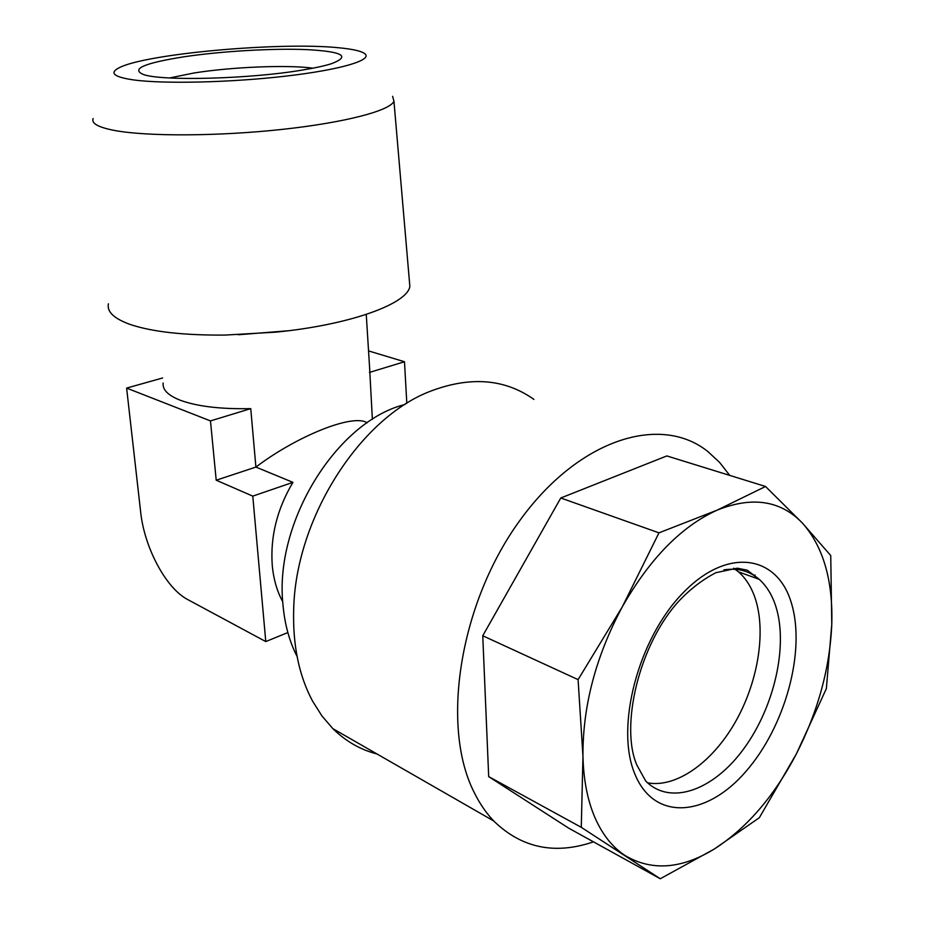 <?xml version="1.0" encoding="UTF-8"?>
<svg xmlns="http://www.w3.org/2000/svg" width="925" height="925" viewBox="0 0 925 925"><rect width="100%" height="100%" fill="white"/><g stroke="black" fill="none" stroke-linecap="round" stroke-linejoin="round"><path stroke-width="1.39" d="M625.173 855.59C612.547 847.346 602.464 834.708 594.96 817.642C587.548 800.426 583.548 779.995 582.958 756.338L581.282 827.332L660.277 878.75L714.285 849.034L759.356 817.677L796.309 754.025L826.372 688.582L831.783 624.236L830.743 555.555L802.472 523.134L765.542 486.481L717.187 510.126L658.97 532.846L622.259 606.916L578.09 679.632L582.958 756.338C582.611 706.411 595.712 656.611 622.259 606.916C649.87 558.538 681.517 526.279 717.187 510.126C752.256 496.089 780.688 500.425 802.472 523.134C823.273 546.71 833.055 580.414 831.783 624.236C829.875 668.116 818.047 711.383 796.309 754.025C774.063 796.448 746.718 828.118 714.285 849.034C681.436 869.095 651.732 871.281 625.173 855.59M593.492 841.854C554.827 855.024 521.573 848.063 493.73 820.984C486.041 812.902 479.428 803.212 473.901 791.881C440.462 725.501 459.887 602.984 519.526 520.937C578.865 438.415 661.086 413.787 707.972 451.643L719.627 462.442L729.732 475.404M376.984 753.968C360.472 749.747 345.765 741.307 332.861 728.646L321.935 715.938L312.558 701.092C298.983 675.678 292.693 645.222 293.676 609.714C295.422 518.139 360.288 417.591 430.703 391.125C470.513 376.082 504.923 378.845 533.91 399.403M733.664 568.227L738.497 571.858C746.093 578.53 751.771 587.687 755.517 599.331C766.293 633.267 757.587 683.621 734.693 723.177C711.811 762.697 676.175 788.146 647.558 782.827M169.576 77.954L194.123 72.971C231.851 66.958 287.421 64.669 312.928 68.172M302.14 70.092C250.074 78.972 162.164 81.273 143.491 74.543C130.541 69.005 144.161 63.073 184.352 56.737C221.711 51.176 272.678 48.204 306.626 49.603C342.724 51.546 351.003 56.252 331.451 63.698C324.409 65.918 314.639 68.045 302.14 70.092M392.628 96.327L393.946 101.218C390.257 110.618 345.326 122.574 281.836 129.431C218.45 136.31 147.514 136.588 114.885 130.529C98.408 127.407 91.159 123.418 93.148 118.562M409.324 280.148L409.856 286.403C407.474 303.851 349.904 324.929 275.881 332.144L224.995 335.081C184.248 335.382 152.903 331.925 130.945 324.721C114.203 318.824 106.699 311.852 108.422 303.793M339.163 47.811C353.038 49.141 361.64 51.141 364.97 53.835C372.729 60.137 340.597 69.803 285.339 76.185C230.244 82.579 163.066 84.094 133.015 79.839C114.064 76.983 109.254 73.052 118.608 68.045C144.358 53.742 281.096 41.637 339.163 47.811M297.064 656.392C289.398 641.453 284.703 624.294 282.992 604.938C273.823 522.186 337.128 421.025 405.034 404.491M238.303 334.746L288.322 330.757M163.147 382.996C162.338 389.622 167.98 395.357 180.086 400.167C197.002 406.422 220.555 409.243 250.744 408.63L255.901 467.079L292.924 482.353C277.118 509.004 270.227 536.604 272.239 565.14C273.488 578.957 276.991 591.179 282.749 601.817M369.48 365.687L372.382 419.372M367.167 422.817C353.026 413.221 296.382 436.369 255.901 467.079L216.207 480.214L252.779 496.124L265.776 641.568L187.752 599.585C166.014 588.381 144.346 547.6 140.669 512.092L126.621 388.095L210.472 420.91L216.207 480.214M369.422 372.44L404.491 361.733L406.815 403.369M368.555 350.922L404.491 361.733M162.615 377.978L126.621 388.095M250.744 408.63L210.472 420.91M292.924 482.353L252.779 496.124M287.848 632.561L265.776 641.568M754.997 574.934L754.962 577.801M765.542 486.481L666.844 455.933L560.77 497.997L482.757 635.764L488.689 776.618L568.84 828.245L660.277 878.75M482.757 635.764L578.09 679.632M488.689 776.618L581.282 827.332M560.77 497.997L658.97 532.846M634.885 774.075C614.952 727.2 638.238 638.493 683.032 592.89C727.536 546.594 777.486 554.931 791.43 603.192C805.999 650.899 785.244 726.668 745.781 771.589C706.619 817.087 654.137 821.643 634.885 774.075M738.497 571.858L759.147 579.304L747.238 570.182L737.271 568.193L715.962 572.679C703.162 579.247 691.114 588.393 679.806 600.105C638.747 643.823 619.762 727.513 637.105 765.53L645.754 781.105C670.729 806.253 714.019 789.996 744.047 748.394C774.248 706.966 788.204 646.17 775.994 606.95C772.306 595.226 766.686 586.011 759.147 579.304C749.423 570.887 737.664 567.753 723.87 569.881M393.946 101.218L409.856 286.403M369.815 371.075L366.254 314.442M275.881 332.144L224.995 335.081M493.73 820.984L332.861 728.646"/></g></svg>
